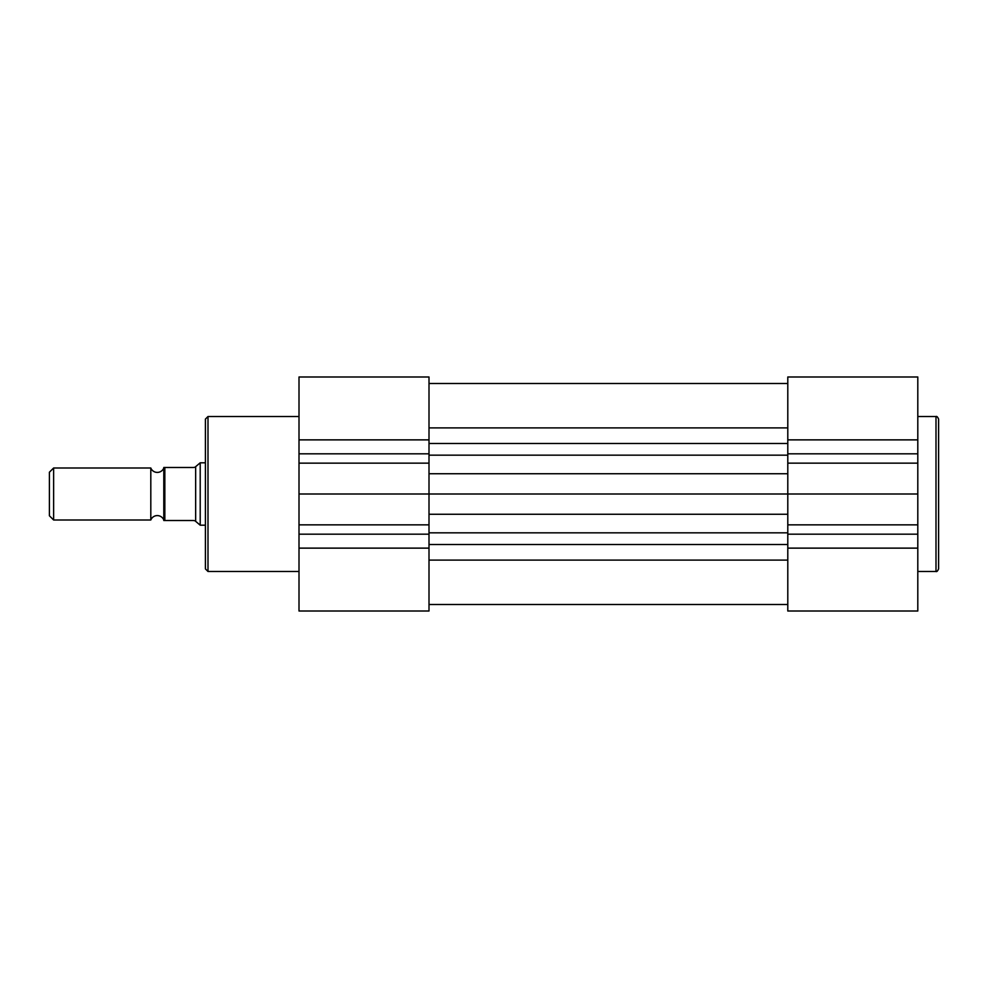 <?xml version="1.0" encoding="UTF-8"?>
<svg xmlns="http://www.w3.org/2000/svg" width="988" height="988" viewBox="0 0 988 988"><rect width="100%" height="100%" fill="white"/><g stroke="black" fill="none" stroke-linecap="round" stroke-linejoin="round"><path stroke-width="1.48" d="M163.798 468.003A6.99 6.99 0 0 1 150.806 468.003L150.806 519.997A6.99 6.99 0 0 1 163.798 519.997M150.806 519.997L53.624 519.997L49.4 515.773L49.4 472.227L53.624 468.003L53.624 519.997M150.806 468.003L53.624 468.003M205.405 525.196L200.206 525.196L200.206 462.804L205.405 462.804M163.798 520.515L164.835 520.515L163.798 520.515L163.798 467.485L193.438 467.485L194.994 467.225L200.206 462.804M200.206 525.196L194.994 520.775L193.438 520.515L164.835 520.515L164.835 467.485L163.798 467.485M195.661 521.343L195.661 466.657M938.6 419.122L938.6 568.878C937.624 571.064 936.76 571.941 935.994 571.484L935.994 416.516C936.76 416.059 937.624 416.936 938.6 419.122M299.006 494L429.002 494L429.002 611.004L299.006 611.004L299.006 376.996L429.002 376.996L429.002 494L787.794 494L787.794 376.996L917.803 376.996L917.803 611.004L787.794 611.004L787.794 548.13L917.803 548.13M917.803 494L787.794 494L787.794 548.13M299.006 611.004L429.002 611.004M205.405 494L205.405 419.122L207.999 416.516L207.999 571.484L205.405 568.878L205.405 494M787.794 439.87L917.803 439.87M787.794 534.175L917.803 534.175M787.794 524.85L917.803 524.85M787.794 463.15L917.803 463.15M787.794 453.825L917.803 453.825M429.002 443.501L787.794 443.501M429.002 532.828L787.794 532.828M429.002 560.11L787.794 560.11M429.002 544.499L787.794 544.499M429.002 514.254L787.794 514.254M429.002 473.746L787.794 473.746M429.002 455.172L787.794 455.172M429.002 427.89L787.794 427.89M429.002 439.87L299.006 439.87M429.002 548.13L299.006 548.13M429.002 534.175L299.006 534.175M429.002 524.85L299.006 524.85M429.002 463.15L299.006 463.15M429.002 453.825L299.006 453.825M935.994 416.516L917.803 416.516M935.994 571.484L917.803 571.484M429.002 604.495L787.794 604.495M429.002 383.505L787.794 383.505M299.006 416.516L207.999 416.516M299.006 571.484L207.999 571.484M429.002 376.996L299.006 376.996"/></g></svg>
